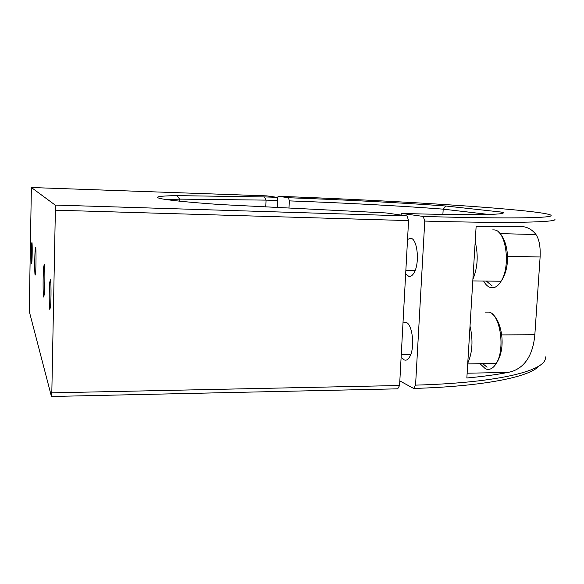 <?xml version="1.0" encoding="UTF-8"?>
<svg xmlns="http://www.w3.org/2000/svg" width="584" height="584" viewBox="0 0 584 584"><rect width="100%" height="100%" fill="white"/><g stroke="black" fill="none" stroke-linecap="round" stroke-linejoin="round"><path stroke-width="0.88" d="M31.565 263.618L31.85 262.252C32.281 257.683 32.339 242.762 31.93 242.477L31.653 243.864C31.229 248.412 31.164 263.055 31.565 263.618M49.822 309.52L50.538 306.469C51.253 298.928 51.151 280.298 50.399 279.473L49.706 282.59C49.005 290.022 49.078 308.184 49.822 309.52M35.128 275.108L35.558 273.108C36.15 266.851 36.186 247.762 35.617 247.346L35.208 249.397C34.631 255.602 34.566 274.232 35.128 275.108M43.676 297.052L44.333 294.11C45.092 286.153 45.041 264.932 44.282 264.231L43.639 267.253C42.909 275.101 42.924 295.73 43.676 297.052M399.58 385.506L397.697 388.827L51.443 396.485L51.815 392.842L399.58 385.506L408.566 220.606L55.37 210.189L51.815 392.842M55.37 210.189L55.166 205.072L407.084 215.941L408.566 220.606M407.084 215.941L386.134 212.948L219.256 204.495C151.154 199.597 143.007 196.107 177.069 195.633L179.624 199.122L167.141 199.713M177.069 195.633L264.45 196.917L266.048 200.122L179.624 199.122L179.558 201.159M264.45 196.917L276.969 197.326L277.656 200.487L266.048 200.122L265.771 206.933M277.656 200.487L277.363 207.539M51.443 396.485L29.266 311.367L31.375 187.515L266.866 195.881L276.969 197.326M55.166 205.072L31.375 187.515M406.019 274.181L408.705 276.32C410.793 276.838 412.698 275.436 414.421 272.1C419.867 262.187 417.275 238.666 410.793 238.279L407.537 239.44M401.909 357.809L404.128 359.846C406.296 360.817 408.252 359.627 409.99 356.291C415.049 347.108 412.384 324.076 406.179 322.434L402.989 322.945M442.884 214.416L443.19 209.145C400.441 205.853 342.158 202.772 289.314 200.889L288.598 197.735C342.647 199.706 402.259 202.801 446.008 206.035L502.525 212.211C508.547 214.591 482.413 215.204 424.115 214.036L401.631 213.437L423.232 216.438C496.568 218.577 542.113 218.241 549.799 216.321C557.318 214.379 532.499 211.196 493.787 208.065C436.547 203.458 353.101 199.02 278.145 196.282L288.598 197.735M488.567 214.438L443.19 209.145L446.008 206.035M289 208.152L289.314 200.889M278.145 196.282L277.305 198.888M507.598 372.475C520.563 370.314 532.564 360.182 534.842 334.72L540.112 256.967C540.572 246.762 539.2 239.287 535.988 234.549C531.469 228.541 525.177 225.833 517.125 226.424L476.128 226.446L466.85 377.994C482.764 376.527 496.342 374.687 507.598 372.475L467.149 373.191M399.836 380.907L413.618 388.448L415.567 385.133L424.765 221.073L423.232 216.438M415.567 385.133C501.466 382.739 548.04 369.906 545.31 356.868M554.8 219.241C558.289 222.241 511.832 223.511 424.765 221.073M401.631 213.437L400.879 215.058M538.93 366.029C529.79 376.855 484.399 386.374 413.618 388.448M500.948 213.642L502.525 212.211M475.194 241.674C478.471 255.135 477.705 267.676 472.894 279.298M470.025 326.179C473.237 340.114 472.485 352.451 467.762 363.182M534.842 334.72L501.605 334.909M540.112 256.967L507.394 256.339M483.596 281.043C485.589 284.656 487.932 286.839 490.611 287.591C494.422 288.481 497.918 286.357 501.094 281.24C511 266.136 506.007 230.22 494.239 229.921L492.714 229.884M492.202 285.97L486.311 281.072M480.019 363.708L485.486 368.847C489.458 370.402 493.042 368.613 496.239 363.467C505.445 349.444 500.335 314.272 489.064 312.104L485.173 312.104M487.071 367.212L482.8 363.671M44.669 267.26L43.639 267.253M35.872 249.404L35.208 249.397M50.808 282.598L49.706 282.59M32.098 243.878L31.653 243.864M535.988 234.549L500.24 233.615M472.792 280.919L501.094 281.24C512.146 265.012 507.27 239.133 498.889 232.41M405.858 270.348L415.144 270.48M467.718 363.89L496.239 363.467C507.036 347.589 501.233 320.638 492.494 314.17M401.259 354.707L410.727 354.59"/></g></svg>
